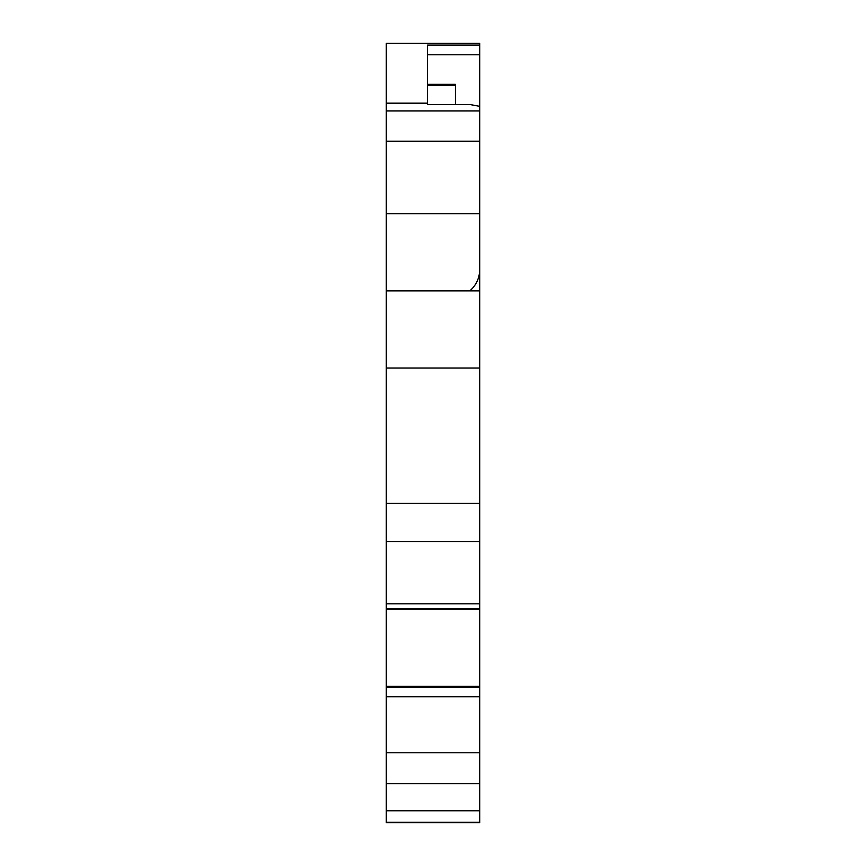 <?xml version="1.0" encoding="UTF-8"?>
<svg xmlns="http://www.w3.org/2000/svg" width="866" height="866" viewBox="0 0 866 866"><rect width="100%" height="100%" fill="white"/><g stroke="black" fill="none" stroke-linecap="round" stroke-linejoin="round"><path stroke-width="1.3" d="M386.268 822.603L479.732 822.603L479.732 783.665L386.268 783.665L386.268 822.603M386.268 752.77L386.268 783.665L479.732 783.665L479.732 696.773L386.268 696.773L386.268 752.77L479.732 752.77M386.268 103.541L427.393 103.541L427.393 45.108L479.732 45.108L479.732 43.3L386.268 43.3L386.268 696.773M479.732 696.773L479.732 541.531L386.268 541.531M386.268 603.808L479.732 603.808M479.732 541.531L479.732 503.265L386.268 503.265M386.268 368.018L479.732 368.018L479.732 503.265M479.732 368.018L479.732 290.879L386.268 290.879M386.268 213.729L479.732 213.729L479.732 290.879M479.732 213.729L479.732 110.913L386.268 110.913M427.393 103.541L427.393 104.613L470.39 104.613L479.732 106.345L479.732 110.913M479.732 45.108L479.732 106.345M479.732 778.956L479.732 783.665M386.268 608.733L479.732 608.733M427.393 103.119L386.268 103.119M470.39 290.391C476.462 284.752 479.569 277.78 479.732 269.488M479.732 54.785L427.393 54.785M386.268 822.245L479.732 822.245M427.393 84.348L455.429 84.348L455.429 104.613M479.732 141.201L386.268 141.201M386.268 810.782L479.732 810.782M479.732 687.258L386.268 687.258M427.393 85.604L455.429 85.604M386.268 686.381L479.732 686.381M386.268 609.144L479.732 609.144M386.268 822.7L479.732 822.7L386.268 822.7"/></g></svg>
